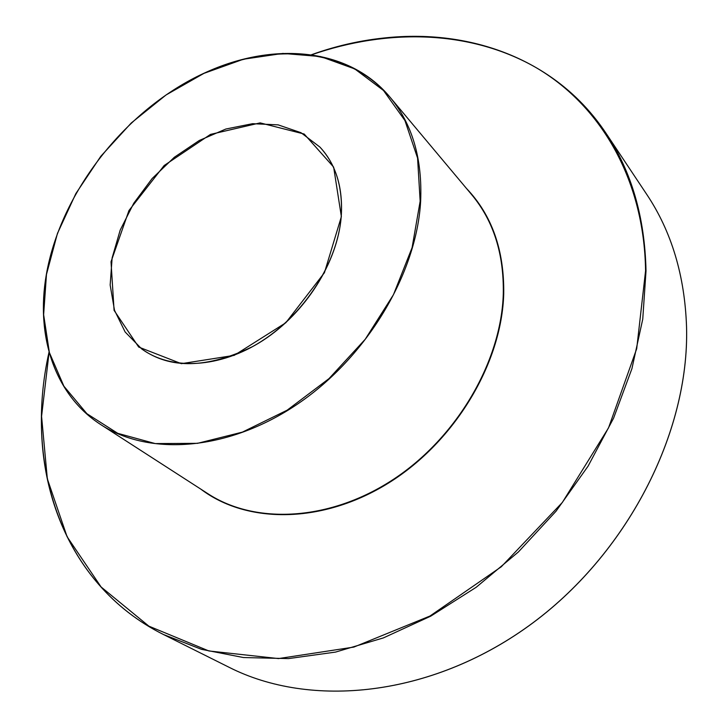 <?xml version="1.0" encoding="UTF-8"?>
<svg xmlns="http://www.w3.org/2000/svg" width="728" height="728" viewBox="0 0 728 728"><rect width="100%" height="100%" fill="white"/><g stroke="black" fill="none" stroke-linecap="round" stroke-linejoin="round"><path stroke-width="1.09" d="M341.223 216.862C337.565 262.071 305.787 312.658 262.899 340.476C219.974 368.332 171.217 370.67 141.687 348.912L125.134 331.986L114.496 310.246L110.156 285.048L112.139 257.858L120.193 230.112L133.761 203.239L152.125 178.551L174.338 157.266L199.326 140.458L225.853 129.029L252.598 123.687L278.132 124.861L301.019 132.714L319.874 147.038C336.045 164.528 343.161 187.806 341.223 216.862M341.368 216.635L333.642 167.094L304.186 134.034L260.151 122.886L210.483 134.398L164.146 165.529L128.956 210.529L111.02 261.771L114.078 310.365L138.693 347.056L181.372 363.672L234.179 355.373L285.804 322.768L324.433 272.7L341.368 216.635M420.156 201.201L412.094 247.647L393.475 294.658L365.219 339.275L329.011 378.606L287.169 410.173L242.406 432.114L197.543 443.334L155.237 443.579L117.763 433.342L86.905 413.704L63.891 386.195L49.386 352.579L43.635 314.696L46.474 274.42L57.43 233.506L75.83 193.63L100.773 156.329L131.24 123.005L166.066 94.959L203.94 73.364L243.407 59.232L282.874 53.426L320.602 56.556L354.764 68.933L383.483 90.463L404.95 120.566L417.572 158.067L420.156 201.201M200.801 489.125C246.974 524.224 322.859 524.087 388.934 482.782C454.973 441.596 501.738 363.463 503.721 293.903C504.331 250.168 491.873 214.96 466.339 188.297M57.776 232.578L51.06 253.562L46.41 274.611C35.617 335.781 54.436 394.885 100.892 424.679C54.7 395.104 35.49 336.136 46.346 274.492C59.933 197.033 117.836 119.428 190.163 80.153C262.417 41.005 345.454 44.663 389.99 97.161L471.862 194.877C493.511 220.93 503.994 253.908 503.294 293.812C501.31 361.461 457.093 437.401 393.584 479.242C330.039 521.148 255.655 524.824 208.026 493.784L100.892 424.679C149.804 456.62 228.82 450.787 297.943 403.794C367.03 356.893 416.634 273.673 420.638 201.31C422.486 158.649 412.276 123.933 389.99 97.161C346.428 44.672 264.582 40.877 194.03 78.224M311.666 54.773C387.478 28.428 469.16 30.012 534.489 66.703C599.235 103.767 644.189 177.75 645.572 270.789L636.7 348.721L608.526 427.882L562.344 502.457L501.283 566.766L429.966 616.034L353.863 647.083L278.515 658.576L208.881 650.959L148.858 626.144L101.101 586.977L67.094 536.736L47.329 478.796L41.578 416.334L49.104 352.225M41.824 406.916C36.819 500.819 78.269 592 163.482 634.525L201.529 649.349L243.489 657.548L288.506 658.594L335.544 652.088L383.383 637.91L430.721 616.17L476.167 587.296L518.372 551.979L556.046 511.202L588.087 466.138L613.586 418.154L631.922 368.668L642.751 319.128L646.018 270.889C644.835 217.226 631.485 171.335 605.987 133.215C552.516 52.898 455.155 23.433 361.47 41.396M311.466 54.736C419.683 15.57 542.742 38.211 605.987 133.215L646.692 194.321C671.544 231.513 684.83 275.785 686.55 327.118C689.416 433.033 626.808 555.264 528.574 625.998C430.275 696.842 310.738 708.681 229.165 667.33L163.482 634.525C61.361 583.565 23.624 464.273 49.049 352.024M319.874 147.038C335.899 164.137 343.006 187.378 341.186 216.762C337.419 265.438 300.136 320.666 252.398 346.683C207.061 368.541 170.161 369.287 141.687 348.912M646.692 194.321C671.544 231.495 684.839 275.785 686.559 327.163C689.452 433.042 626.808 555.382 528.483 626.107C430.093 696.951 310.592 708.626 229.165 667.33"/></g></svg>
